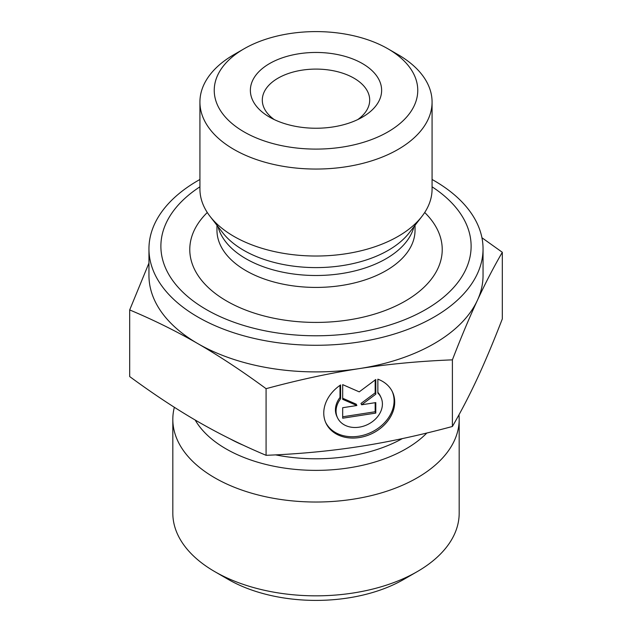 <?xml version="1.0" encoding="UTF-8"?>
<svg xmlns="http://www.w3.org/2000/svg" width="632" height="632" viewBox="0 0 632 632"><rect width="100%" height="100%" fill="white"/><g stroke="black" fill="none" stroke-linecap="round" stroke-linejoin="round"><path stroke-width="0.95" d="M377.857 379.184A36.719 28.961 -24.9 0 1 392.543 392.124A36.719 28.961 -24.9 0 1 371.426 433.852A36.719 28.961 -24.9 0 1 325.922 423.037A36.719 28.961 -24.9 0 1 340.608 384.943L340.608 398.8A24 18.928 155.1 0 0 337.472 417.681A24 18.928 155.1 0 0 367.2 424.743A24 18.928 155.1 0 0 381.001 397.481A24 18.928 155.1 0 0 377.857 393.041L377.857 379.184M325.63 422.373A36.719 28.961 155.1 0 0 370.81 432.517A36.719 28.961 155.1 0 0 392.227 391.461M377.857 392.353A24 18.928 -24.9 0 1 380.385 396.146L381.001 397.481M337.472 417.681L336.848 416.354A24 18.928 -24.9 0 1 339.992 397.473L339.992 385.37M340.608 398.8L339.992 397.473M375.787 413.091L342.678 418.21L342.678 407.719L356.867 405.523L342.678 399.321L342.678 384.627L359.237 391.864L375.787 379.5L375.787 394.194L361.607 404.788L375.787 402.592L375.787 413.091L375.171 411.756L375.171 402.687M361.607 404.788L360.99 403.453L375.171 392.867L375.171 379.966M375.787 394.194L375.171 392.867M342.678 398.255L356.25 404.188L356.867 405.523M342.678 416.788L375.171 411.756M481.94 237.75L502.314 252.287C493.56 267.375 485.242 283.42 477.358 300.413A167.046 96.443 0 0 0 483.046 275.457L483.046 248.834A167.046 96.443 180 0 1 359.237 341.991A167.046 96.443 180 0 1 148.955 248.834A167.046 96.443 180 0 1 199.925 179.48M477.358 300.413C469.465 317.414 461.147 337.227 452.394 359.853C419.727 361.141 388.672 364.056 359.237 368.614A167.046 96.443 0 0 0 477.358 300.413M359.237 368.614C329.793 373.164 298.738 379.856 266.08 388.68C242.167 371.103 219.43 356.093 197.879 343.65A167.046 96.443 0 0 0 359.237 368.614M148.955 248.834L148.955 275.457A167.046 96.443 0 0 0 197.879 343.65C176.328 331.208 153.6 319.966 129.686 309.933L148.955 263.07M129.686 309.933L129.686 376.561C153.6 394.139 176.328 409.149 197.879 421.591C219.43 434.034 242.167 445.268 266.08 455.309C298.738 454.021 329.793 451.106 359.237 446.548C388.672 441.997 419.727 435.306 452.394 426.482L452.394 359.853M452.394 426.482C461.147 411.393 469.465 395.348 477.358 378.355C485.242 361.354 493.56 341.541 502.314 318.915L502.314 252.287M266.08 455.309L266.08 388.68M244.047 48.806L233.919 54.652A116.075 67.016 0 0 0 199.925 102.036L199.925 189.008A116.075 67.016 0 0 0 210.037 216.365A116.075 67.016 0 0 0 346.044 253.74A116.075 67.016 0 0 0 421.963 216.365A116.075 67.016 0 0 0 432.075 189.008L432.075 102.036A116.075 67.016 0 0 0 398.081 54.652L387.953 48.806A101.752 58.744 180 0 1 387.953 131.891A101.752 58.744 180 0 1 244.047 131.891A101.752 58.744 180 0 1 244.047 48.806A101.752 58.744 180 0 1 387.953 48.806M432.075 186.819A155.117 89.554 180 0 1 356.148 332.732A155.117 89.554 180 0 1 184.054 293.311A155.117 89.554 180 0 1 199.925 186.819M274.241 119.574A53.696 31 180 0 1 262.304 100.093A53.696 31 180 0 1 316 69.093A53.696 31 180 0 1 369.696 100.093A53.696 31 180 0 1 357.759 119.574M269.595 117.141A65.625 37.888 0 0 0 362.405 117.141A65.625 37.888 0 0 0 362.405 63.556A65.625 37.888 0 0 0 269.595 63.556A65.625 37.888 0 0 0 269.595 117.141L269.595 117.141M199.925 102.036A116.075 67.016 0 0 0 233.927 149.429A116.075 67.016 0 0 0 346.044 166.769A116.075 67.016 0 0 0 432.075 102.036M432.075 179.48A167.046 96.443 180 0 1 483.046 248.834M458.966 414.805A143.18 82.666 180 0 1 459.18 419.364A143.18 82.666 180 0 1 353.059 499.209A143.18 82.666 180 0 1 172.82 419.364A143.18 82.666 180 0 1 174.353 407.284M459.18 419.364L459.18 513.168A143.18 82.666 180 0 1 417.246 571.62A143.18 82.666 180 0 1 353.059 593.021A143.18 82.666 180 0 1 214.754 571.62A143.18 82.666 180 0 1 172.82 513.168L172.82 419.364M214.754 571.62L228.255 579.418A124.093 71.645 0 0 0 403.745 579.418L417.246 571.62M218.024 226.675A99.034 57.18 0 0 0 341.635 273.553A99.034 57.18 0 0 0 413.976 226.675M421.963 216.365L409.323 232.679A102.234 59.021 180 0 1 342.457 265.59A102.234 59.021 180 0 1 222.677 232.679L210.037 216.365M415.034 225.308L415.034 230.245A99.034 57.18 180 0 1 341.635 285.474A99.034 57.18 180 0 1 216.966 230.245L216.966 225.308M207.296 212.502A126.218 72.87 0 0 0 215.496 293.627A126.218 72.87 0 0 0 348.667 319.934A126.218 72.87 0 0 0 424.704 212.502M195.185 420.027A127.293 73.486 0 0 0 348.943 467.87A127.293 73.486 0 0 0 426.845 433.015M402.339 438.6A124.093 71.645 180 0 1 275.552 454.874M243.296 445.204A124.093 71.645 180 0 1 230.277 438.948"/></g></svg>
